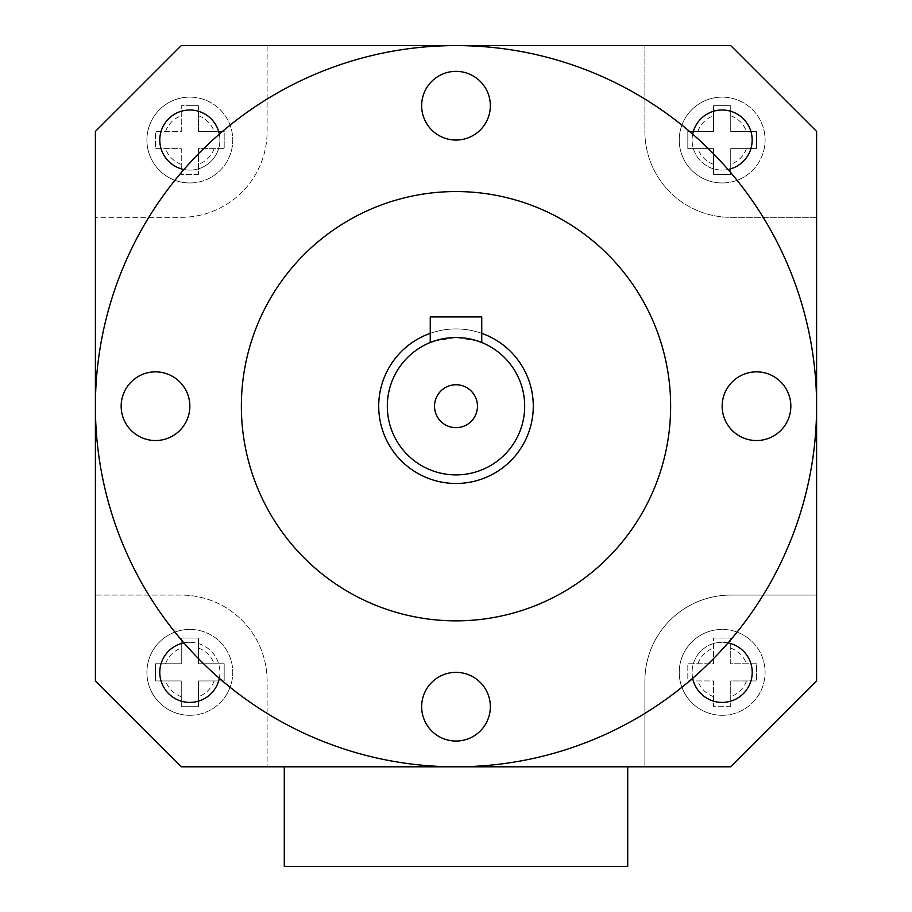 <?xml version="1.0" encoding="UTF-8"?>
<svg xmlns="http://www.w3.org/2000/svg" width="912" height="912" viewBox="0 0 912 912"><rect width="100%" height="100%" fill="white"/><g stroke="black" fill="none" stroke-linecap="round" stroke-linejoin="round"><path stroke-width="0.68" stroke-dasharray="4.56 3.42" d="M189.844 715.293A42.932 42.932 0 0 0 232.765 672.361A42.932 42.932 0 0 0 189.844 629.428A42.932 42.932 0 0 1 232.765 672.361A42.932 42.932 0 0 1 189.844 715.293A42.932 42.932 0 0 1 146.912 672.361A42.932 42.932 0 0 1 189.844 629.428A42.932 42.932 0 0 0 146.912 672.361A42.932 42.932 0 0 0 189.844 715.293A42.932 42.932 0 0 1 146.912 672.361A42.932 42.932 0 0 1 189.844 629.428M198.428 706.709L181.26 706.709L181.26 680.945L155.496 680.945L155.496 663.776L181.26 663.776L181.26 638.024L198.428 638.024L198.428 663.776L224.181 663.776L224.181 680.945L198.428 680.945L198.428 706.709L181.26 706.709L181.26 680.945L155.496 680.945L155.496 663.776L181.26 663.776L181.26 638.024L198.428 638.024L198.428 663.776L224.181 663.776L224.181 680.945L198.428 680.945L198.428 706.709M189.844 105.701L198.428 105.701L198.428 131.453L224.181 131.453L224.181 148.633L198.428 148.633L198.428 174.386L181.26 174.386L181.26 148.633L155.496 148.633L155.496 131.453L181.26 131.453L181.26 105.701L189.844 105.701M189.844 182.97A42.932 42.932 0 0 0 232.765 140.049A42.932 42.932 0 0 0 189.844 97.117A42.932 42.932 0 0 1 232.765 140.049A42.932 42.932 0 0 1 189.844 182.97A42.932 42.932 0 0 1 146.912 140.049A42.932 42.932 0 0 1 189.844 97.117A42.932 42.932 0 0 0 146.912 140.049A42.932 42.932 0 0 0 189.844 182.97A42.932 42.932 0 0 1 146.912 140.049A42.932 42.932 0 0 1 189.844 97.117M722.156 182.97A42.932 42.932 0 0 0 765.088 140.049A42.932 42.932 0 0 0 722.156 97.117A42.932 42.932 0 0 1 765.088 140.049A42.932 42.932 0 0 1 722.156 182.97A42.932 42.932 0 0 1 679.235 140.049A42.932 42.932 0 0 1 722.156 97.117A42.932 42.932 0 0 0 679.235 140.049A42.932 42.932 0 0 0 722.156 182.97A42.932 42.932 0 0 1 679.235 140.049A42.932 42.932 0 0 1 722.156 97.117M730.74 174.386L713.572 174.386L713.572 148.633L687.819 148.633L687.819 131.453L713.572 131.453L713.572 105.701L730.74 105.701L730.74 131.453L756.504 131.453L756.504 148.633L730.74 148.633L730.74 174.386L713.572 174.386L713.572 148.633L687.819 148.633L687.819 131.453L713.572 131.453L713.572 105.701L730.74 105.701L730.74 131.453L756.504 131.453L756.504 148.633L730.74 148.633L730.74 174.386M722.156 638.024L730.74 638.024L730.74 663.776L756.504 663.776L756.504 680.945L730.74 680.945L730.74 706.709L713.572 706.709L713.572 680.945L687.819 680.945L687.819 663.776L713.572 663.776L713.572 638.024L722.156 638.024M722.156 715.293A42.932 42.932 0 0 0 765.088 672.361A42.932 42.932 0 0 0 722.156 629.428A42.932 42.932 0 0 1 765.088 672.361A42.932 42.932 0 0 1 722.156 715.293A42.932 42.932 0 0 1 679.235 672.361A42.932 42.932 0 0 1 722.156 629.428A42.932 42.932 0 0 0 679.235 672.361A42.932 42.932 0 0 0 722.156 715.293A42.932 42.932 0 0 1 679.235 672.361A42.932 42.932 0 0 1 722.156 629.428M477.307 340.906L456 337.52A68.685 68.685 0 0 1 524.685 406.205A68.685 68.685 0 0 1 456 474.89A68.685 68.685 0 0 0 524.685 406.205A68.685 68.685 0 0 0 456 337.52A68.685 68.685 0 0 1 524.685 406.205A68.685 68.685 0 0 1 456 474.89A68.685 68.685 0 0 1 387.315 406.205A68.685 68.685 0 0 1 456 337.52C471.664 339.139 480.248 340.803 481.753 342.524L481.753 316.909L430.247 316.909L430.247 342.524M481.753 333.347A77.269 77.269 0 0 0 456 328.936A77.269 77.269 0 0 1 533.269 406.205A77.269 77.269 0 0 1 456 483.474A77.269 77.269 0 0 1 378.731 406.205A77.269 77.269 0 0 1 456 328.936A77.269 77.269 0 0 1 533.269 406.205A77.269 77.269 0 0 1 456 483.474A77.269 77.269 0 0 1 378.731 406.205A77.269 77.269 0 0 1 456 328.936A77.269 77.269 0 0 0 378.731 406.205A77.269 77.269 0 0 0 456 483.474A77.269 77.269 0 0 0 533.269 406.205A77.269 77.269 0 0 0 430.247 333.347M756.504 371.857A34.348 34.348 0 0 0 722.156 406.205A34.348 34.348 0 0 0 756.504 440.542A34.348 34.348 0 0 0 790.841 406.205A34.348 34.348 0 0 0 756.504 371.857M456 672.361A34.348 34.348 0 0 0 421.652 706.709A34.348 34.348 0 0 0 456 741.046A34.348 34.348 0 0 0 490.348 706.709A34.348 34.348 0 0 0 456 672.361M155.496 371.857A34.348 34.348 0 0 0 121.159 406.205A34.348 34.348 0 0 0 155.496 440.542A34.348 34.348 0 0 0 189.844 406.205A34.348 34.348 0 0 0 155.496 371.857M456 71.353A34.348 34.348 0 0 0 421.652 105.701A34.348 34.348 0 0 0 456 140.049A34.348 34.348 0 0 0 490.348 105.701A34.348 34.348 0 0 0 456 71.353M456 384.739A21.466 21.466 0 0 0 434.534 406.205A21.466 21.466 0 0 0 456 427.671A21.466 21.466 0 0 0 477.466 406.205A21.466 21.466 0 0 0 456 384.739M692.687 134.155A30.05 30.05 0 0 0 728.05 169.507A360.605 360.605 0 0 0 183.95 169.507A30.05 30.05 0 0 0 219.313 134.155M722.156 109.999A30.05 30.05 0 0 0 692.105 140.049A30.05 30.05 0 0 0 722.156 170.099A30.05 30.05 0 0 0 752.206 140.049A30.05 30.05 0 0 0 722.156 109.999M728.05 642.892A30.05 30.05 0 0 0 692.687 678.254A360.605 360.605 0 0 0 728.05 169.507M722.156 642.31A30.05 30.05 0 0 0 692.105 672.361A30.05 30.05 0 0 0 722.156 702.411A30.05 30.05 0 0 0 752.206 672.361A30.05 30.05 0 0 0 722.156 642.31M219.313 678.254A30.05 30.05 0 0 0 183.95 642.892A360.605 360.605 0 0 0 692.687 678.254M189.844 642.31A30.05 30.05 0 0 0 159.794 672.361A30.05 30.05 0 0 0 189.844 702.411A30.05 30.05 0 0 0 219.895 672.361A30.05 30.05 0 0 0 189.844 642.31M189.844 109.999A30.05 30.05 0 0 0 159.794 140.049A30.05 30.05 0 0 0 189.844 170.099A30.05 30.05 0 0 0 219.895 140.049A30.05 30.05 0 0 0 189.844 109.999M456 620.844A214.639 214.639 0 0 0 670.639 406.205A214.639 214.639 0 0 0 456 191.554A214.639 214.639 0 0 0 241.361 406.205A214.639 214.639 0 0 0 456 620.844M627.718 766.81L181.26 766.81L95.395 680.945L95.395 595.091L181.26 595.091A85.853 85.853 0 0 1 267.113 680.945L267.113 766.81L267.113 680.945A85.853 85.853 0 0 0 181.26 595.091L95.395 595.091L95.395 131.453L181.26 45.6L267.113 45.6L267.113 131.453A85.853 85.853 0 0 1 181.26 217.318L95.395 217.318L181.26 217.318A85.853 85.853 0 0 0 267.113 131.453L267.113 45.6L730.74 45.6L816.605 131.453L816.605 217.318L730.74 217.318A85.853 85.853 0 0 1 644.887 131.453L644.887 45.6L644.887 131.453A85.853 85.853 0 0 0 730.74 217.318L816.605 217.318L816.605 680.945L730.74 766.81L644.887 766.81L644.887 680.945A85.853 85.853 0 0 1 730.74 595.091L816.605 595.091L730.74 595.091A85.853 85.853 0 0 0 644.887 680.945L644.887 766.81L627.718 766.81L627.718 866.4L284.282 866.4L284.282 766.81M183.95 169.507A360.605 360.605 0 0 0 183.95 642.892M434.693 340.906L456 337.52A68.685 68.685 0 0 0 387.315 406.205A68.685 68.685 0 0 0 456 474.89A68.685 68.685 0 0 1 387.315 406.205A68.685 68.685 0 0 1 456 337.52L433.895 341.168M198.428 174.386L181.26 174.386L181.26 148.633L155.496 148.633L155.496 131.453L181.26 131.453L181.26 105.701L198.428 105.701L198.428 131.453L224.181 131.453L224.181 148.633L198.428 148.633L198.428 174.386M730.74 706.709L713.572 706.709L713.572 680.945L687.819 680.945L687.819 663.776L713.572 663.776L713.572 638.024L730.74 638.024L730.74 663.776L756.504 663.776L756.504 680.945L730.74 680.945L730.74 706.709M214.126 680.945A25.753 25.753 0 0 1 198.428 696.643M198.428 648.079A25.753 25.753 0 0 1 214.126 663.776M214.126 148.633A25.753 25.753 0 0 1 198.428 164.331M198.428 115.756A25.753 25.753 0 0 1 214.126 131.453M746.438 148.633A25.753 25.753 0 0 1 730.74 164.331M730.74 115.756A25.753 25.753 0 0 1 746.438 131.453M746.438 680.945A25.753 25.753 0 0 1 730.74 696.643M730.74 648.079A25.753 25.753 0 0 1 746.438 663.776M697.874 663.776A25.753 25.753 0 0 1 713.572 648.079M697.874 131.453A25.753 25.753 0 0 1 713.572 115.756M165.562 131.453A25.753 25.753 0 0 1 181.26 115.756M165.562 663.776A25.753 25.753 0 0 1 181.26 648.079M181.26 696.643A25.753 25.753 0 0 1 165.562 680.945M713.572 696.643A25.753 25.753 0 0 1 697.874 680.945M713.572 164.331A25.753 25.753 0 0 1 697.874 148.633M181.26 164.331A25.753 25.753 0 0 1 165.562 148.633"/><path stroke-width="1.37" d="M756.504 371.857A34.348 34.348 0 0 0 722.156 406.205A34.348 34.348 0 0 0 756.504 440.542A34.348 34.348 0 0 0 790.841 406.205A34.348 34.348 0 0 0 756.504 371.857M456 672.361A34.348 34.348 0 0 0 421.652 706.709A34.348 34.348 0 0 0 456 741.046A34.348 34.348 0 0 0 490.348 706.709A34.348 34.348 0 0 0 456 672.361M155.496 371.857A34.348 34.348 0 0 0 121.159 406.205A34.348 34.348 0 0 0 155.496 440.542A34.348 34.348 0 0 0 189.844 406.205A34.348 34.348 0 0 0 155.496 371.857M456 71.353A34.348 34.348 0 0 0 421.652 105.701A34.348 34.348 0 0 0 456 140.049A34.348 34.348 0 0 0 490.348 105.701A34.348 34.348 0 0 0 456 71.353M456 384.739A21.466 21.466 0 0 0 434.534 406.205A21.466 21.466 0 0 0 456 427.671A21.466 21.466 0 0 0 477.466 406.205A21.466 21.466 0 0 0 456 384.739M456 474.89A68.685 68.685 0 0 0 524.685 406.205A68.685 68.685 0 0 0 456 337.52A68.685 68.685 0 0 0 387.315 406.205A68.685 68.685 0 0 0 456 474.89M433.895 341.168L430.247 342.524L430.247 316.909L481.753 316.909L481.753 342.524L477.307 340.906M430.247 333.347A77.269 77.269 0 0 0 456 483.474A77.269 77.269 0 0 0 481.753 333.347M728.05 169.507A30.05 30.05 0 0 0 722.156 109.999A30.05 30.05 0 0 0 692.687 134.155M692.687 678.254A30.05 30.05 0 0 0 752.058 675.325A30.05 30.05 0 0 0 728.05 642.892M183.95 642.892A30.05 30.05 0 0 0 189.844 702.411A30.05 30.05 0 0 0 219.313 678.254M219.313 134.155A30.05 30.05 0 0 0 159.942 137.085A30.05 30.05 0 0 0 183.95 169.507M456 620.844A214.639 214.639 0 0 0 670.639 406.205A214.639 214.639 0 0 0 456 191.554A214.639 214.639 0 0 0 241.361 406.205A214.639 214.639 0 0 0 456 620.844M456 766.81A360.605 360.605 0 0 0 816.605 406.205A360.605 360.605 0 0 0 456 45.6L181.26 45.6L95.395 131.453L95.395 680.945L181.26 766.81L730.74 766.81L816.605 680.945L816.605 131.453L730.74 45.6L456 45.6A360.605 360.605 0 0 0 95.395 406.205A360.605 360.605 0 0 0 456 766.81M430.247 342.524L434.693 340.906M627.718 766.81L627.718 866.4L284.282 866.4L284.282 766.81"/></g></svg>
